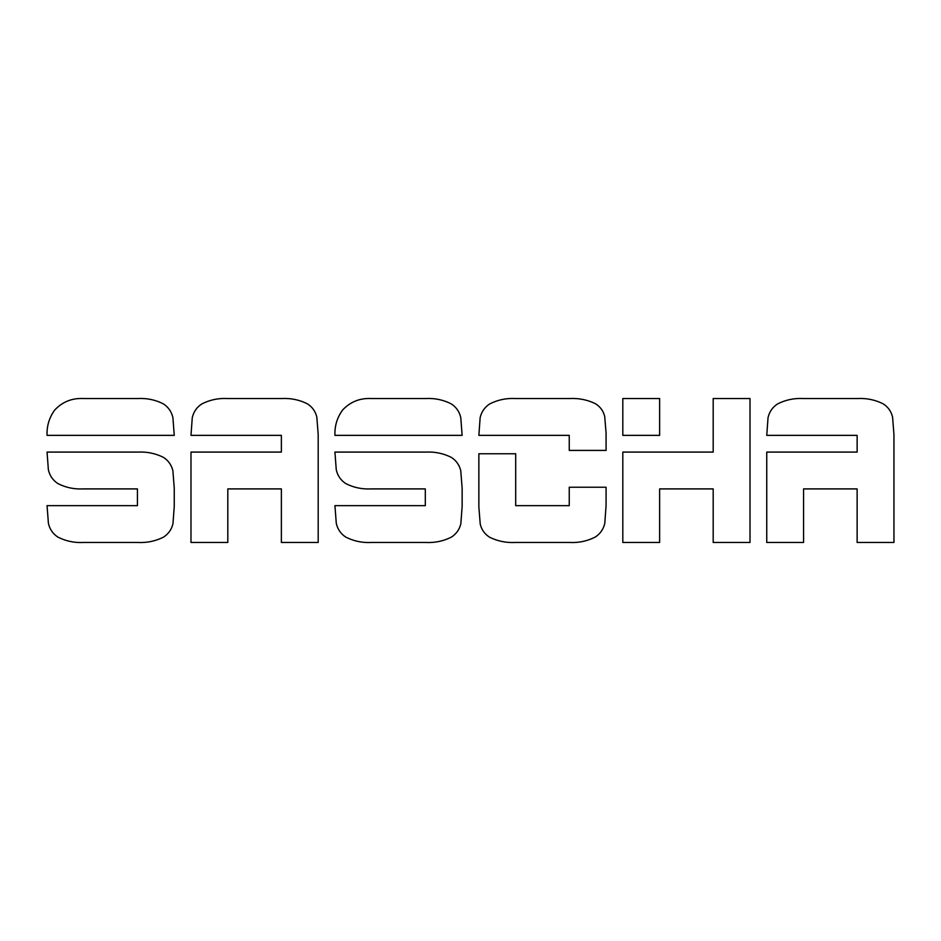 <?xml version="1.0" encoding="UTF-8"?>
<svg xmlns="http://www.w3.org/2000/svg" width="941" height="941" viewBox="0 0 941 941"><rect width="100%" height="100%" fill="white"/><g stroke="black" fill="none" stroke-linecap="round" stroke-linejoin="round"><path stroke-width="1.41" d="M174.25 435.354L47.05 435.354C46.709 425.979 49.261 417.545 54.707 410.041C62.4 401.831 71.963 397.996 83.396 398.525L137.904 398.525C146.961 398.055 155.477 399.854 163.452 403.912C168.415 407.206 171.568 411.758 172.897 417.592L174.25 435.354M460.772 417.592L462.137 435.354L334.925 435.354C334.584 425.979 337.137 417.545 342.595 410.041C350.275 401.831 359.838 397.996 371.283 398.525L425.779 398.525C434.836 398.055 443.352 399.854 451.327 403.912C456.291 407.206 459.443 411.758 460.772 417.592M172.968 523.69C171.615 529.442 168.474 533.912 163.534 537.111C155.524 541.146 146.972 542.933 137.904 542.475L83.396 542.475C74.351 542.933 65.835 541.134 57.848 537.088C52.896 533.794 49.744 529.23 48.414 523.408L47.05 505.646L137.433 505.646L137.433 488.908L83.196 488.908C74.174 489.367 65.705 487.579 57.777 483.521C52.861 480.216 49.732 475.652 48.379 469.841L47.05 452.092L137.904 452.092C146.937 451.621 155.453 453.386 163.452 457.373C168.38 460.572 171.533 465.042 172.897 470.782L174.25 488.226L174.25 506.329L172.968 523.69M190.988 542.475L190.988 452.092L281.371 452.092L281.371 435.354L190.988 435.354L192.27 417.651C193.599 411.829 196.751 407.277 201.715 403.995C209.702 399.89 218.253 398.067 227.346 398.525L281.841 398.525C290.875 398.067 299.391 399.831 307.389 403.818C312.33 406.971 315.47 411.417 316.835 417.145L318.187 434.519L318.187 542.475L281.371 542.475L281.371 488.908L227.816 488.908L227.816 542.475L190.988 542.475M606.075 433.131L606.075 450.41L569.246 450.41L569.246 435.354L478.863 435.354L480.145 417.651C481.486 411.829 484.627 407.277 489.591 403.995C497.589 399.89 506.129 398.067 515.221 398.525L569.717 398.525C578.715 398.078 587.231 399.76 595.265 403.607C600.17 406.583 603.31 410.864 604.71 416.44L606.075 433.131M515.692 453.762L515.692 505.646L569.246 505.646L569.246 487.238L606.075 487.238L606.075 505.646L604.792 523.325C603.463 529.148 600.311 533.712 595.347 537.005C587.349 541.11 578.809 542.933 569.717 542.475L515.221 542.475C506.199 542.922 497.683 541.193 489.673 537.264C484.756 534.17 481.604 529.783 480.228 524.113L478.863 506.987L478.863 453.762L515.692 453.762M622.813 435.354L622.813 398.525L659.629 398.525L659.629 435.354L622.813 435.354M713.184 542.475L713.184 488.908L659.629 488.908L659.629 542.475L622.813 542.475L622.813 452.092L713.184 452.092L713.184 398.525L750.012 398.525L750.012 542.475L713.184 542.475M893.95 542.475L857.133 542.475L857.133 488.908L803.567 488.908L803.567 542.475L766.75 542.475L766.75 452.092L857.133 452.092L857.133 435.354L766.75 435.354L768.032 417.651C769.362 411.829 772.514 407.277 777.466 403.995C785.464 399.89 794.004 398.067 803.096 398.525L857.604 398.525C866.637 398.067 875.154 399.831 883.152 403.818C888.092 406.971 891.233 411.417 892.586 417.145L893.95 434.519L893.95 542.475M345.653 483.521C340.736 480.216 337.607 475.652 336.266 469.841L334.925 452.092L425.779 452.092C434.813 451.621 443.329 453.386 451.327 457.373C456.267 460.572 459.408 465.042 460.772 470.782L462.137 488.226L462.137 506.329L460.855 523.69C459.502 529.442 456.35 533.912 451.409 537.111C443.399 541.146 434.86 542.933 425.779 542.475L371.283 542.475C362.226 542.933 353.71 541.134 345.735 537.088C340.771 533.794 337.619 529.23 336.29 523.408L334.925 505.646L425.308 505.646L425.308 488.908L371.072 488.908C362.062 489.367 353.581 487.579 345.653 483.521"/></g></svg>
